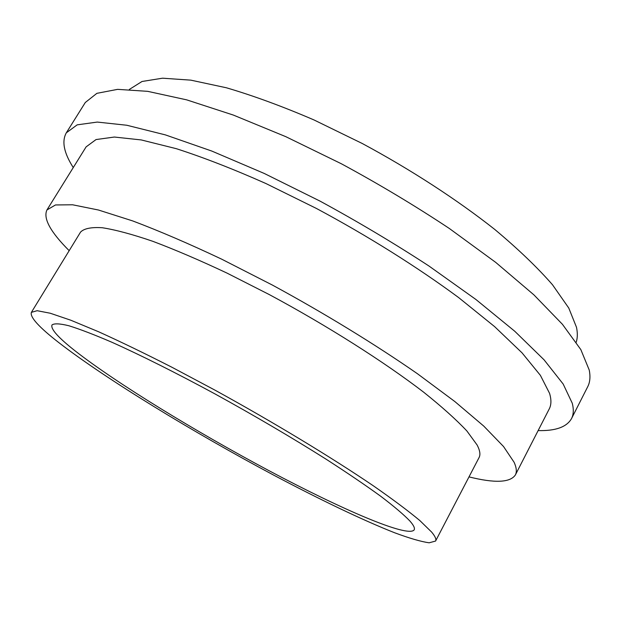 <?xml version="1.0" encoding="UTF-8"?>
<svg xmlns="http://www.w3.org/2000/svg" width="621" height="621" viewBox="0 0 621 621"><rect width="100%" height="100%" fill="white"/><g stroke="black" fill="none" stroke-linecap="round" stroke-linejoin="round"><path stroke-width="0.93" d="M469.002 476.889C494.704 483.309 510.152 482.672 515.36 474.972L549.251 408.905C551.347 404.892 551.456 399.714 549.577 393.365L540.386 375.34L522.059 352.868L494.588 326.599L458.601 297.544C417.498 267.154 367.873 235.996 316.407 208.446L265.912 183.529C233.263 169.028 203.401 157.416 176.317 148.683L141.285 139.942L114.396 137.039L96.045 139.562L86.117 146.867L46.94 209.952C43.02 218.382 50.433 231.951 69.172 250.674M515.36 474.972C516.959 471.921 516.548 467.698 514.118 462.296L503.538 446.53L483.775 426.107L454.859 401.562L417.506 373.78C375.115 344.345 324.48 313.341 272.479 285.117L221.689 259.174C189.032 243.735 159.356 230.981 132.661 220.913L98.428 210.007L72.595 204.783L55.502 204.953L46.94 209.952M538.135 430.578C555.523 431.044 566.647 427.069 571.491 418.655L587.707 386.743C590.028 382.257 590.532 376.691 589.236 370.046L580.837 349.615L562.447 324.317L533.897 294.859L495.729 262.396L449.34 228.481C414.991 205.698 378.996 184.126 341.356 163.765L285.8 136.667L233.349 115.071L186.657 99.849L147.682 91.341L117.61 89.354L96.876 93.336L85.294 102.496L66.307 132.832C61.58 141.324 63.901 152.898 73.262 167.561M571.491 418.655C573.579 414.618 573.843 409.503 572.29 403.301L563.177 384.042L544.05 359.807L514.755 331.249L475.872 299.454L428.839 265.935C394.11 243.269 357.82 221.65 319.97 201.08L264.243 173.453L211.823 151.074L165.357 134.881L126.793 125.248L97.272 122.073L77.175 124.852L66.307 132.832M576.21 342.249C577.584 338.003 577.677 333.027 576.505 327.314L568.766 308.032L552.511 284.775C537.452 267.504 518.201 249.06 494.751 229.428C456.971 199.613 410.815 169.611 362.167 143.451L314.009 119.954C282.524 106.401 253.306 95.673 226.362 87.771L190.826 80.148L162.516 78.192L142.007 81.491L129.362 89.432M75.312 351.028C116.22 382.986 195.623 431.564 268.645 470.493C341.309 509.22 408.075 538.112 414.176 529.884C415.069 528.246 413.656 525.296 409.922 521.035C403.774 514.646 394.063 506.402 380.797 496.311C365.536 485.242 347.279 472.853 326.025 459.144C291.598 437.448 254.525 415.674 214.812 393.823C176.224 372.934 140.556 355.103 111.935 342.272C94.26 334.672 79.899 329.161 68.846 325.746C59.81 323.533 54.19 323.277 51.985 324.962C50.495 328.967 58.273 337.661 75.312 351.028M435.585 541.046L479.063 457.568C480.623 454.642 479.971 450.45 477.099 444.978L466.922 431.021C456.412 419.796 441.997 406.856 423.685 392.208C384.096 361.81 327.345 325.753 269.421 294.649L227.076 273.131C199.861 260.315 175.099 249.704 152.774 241.297C132.335 234.311 115.506 229.793 102.286 227.736C91.287 227.038 84.045 228.497 80.551 232.099L31.384 312.363C29.754 317.052 38.944 327.174 58.964 342.722C105.717 378.888 193.31 432.317 273.783 475.181C319.706 499.501 362.796 520.204 394.591 532.748C409.394 538.26 420.906 541.613 429.119 542.808L435.585 541.046C436.516 539.338 435.197 536.342 431.618 532.065L419.874 520.592C408.284 510.928 392.814 499.362 373.454 485.878C331.816 457.607 273.387 422.226 214.788 390.05L172.188 367.391C145.011 353.535 120.482 341.659 98.607 331.769L70.794 320.219L50.216 313.225L37.128 310.702L31.384 312.363"/></g></svg>

